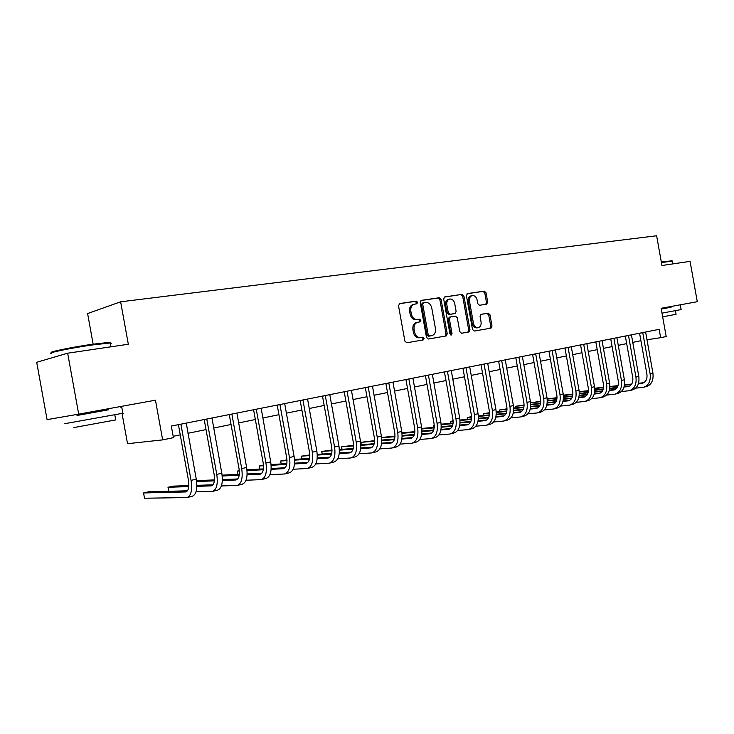 <?xml version="1.0" encoding="UTF-8"?>
<svg xmlns="http://www.w3.org/2000/svg" width="734" height="734" viewBox="0 0 734 734"><rect width="100%" height="100%" fill="white"/><g stroke="black" fill="none" stroke-linecap="round" stroke-linejoin="round"><path stroke-width="1.1" d="M417.609 302.316L416.288 301.114L399.736 303.546L398.507 305.748L404.874 341.09L406.792 342.787L423.27 339.915L424.096 338.374L422.784 337.2L420.665 337.567C417.609 337.704 415.591 335.906 414.609 332.181L414.077 329.254C413.692 325.584 414.884 323.254 417.646 322.272L420.087 321.859L420.857 320.345L419.536 319.162L417.417 319.492C414.352 319.602 412.334 317.785 411.343 314.051L410.82 311.124C410.434 307.509 411.591 305.206 414.306 304.215L416.857 303.812L417.609 302.316M415.967 303.949L416.407 302.591L415.086 301.399L399.241 303.729M422.233 340.099L422.894 338.603L421.573 337.438L419.463 337.796L420.665 337.567M419.123 322.024L419.655 320.602L418.334 319.418L416.215 319.758L417.417 319.492M486.633 304.17L487.697 302.096L486.018 292.756L484.284 291.114L467.43 293.591L466.42 295.664L472.494 329.419L474.256 331.052L490.991 328.135L492.009 326.052L489.982 314.767L488.248 313.152L481.073 314.317L480.064 316.4L481.073 322.033C481.394 325.006 480.476 326.869 478.32 327.639C475.898 327.841 474.274 326.401 473.458 323.318L469.466 301.123C469.154 298.206 470.044 296.362 472.146 295.591C474.614 295.371 476.265 296.82 477.109 299.958L477.77 303.637L479.522 305.28L486.633 304.17M78.694 414.141L47.077 419.637L36.7 362.293L67.666 353.201L78.694 414.141L155.47 400.186L162.645 439.886L173.426 437.675L171.325 426.069L659.169 329.337L660.664 337.686L666.188 336.548L661.123 308.289L697.3 301.72L690.07 261.359L661.949 265.506L656.618 235.77L120.642 301.802L87.603 313.556L93.135 344.154M67.666 353.201L128.322 344.246L120.642 301.802M441.079 299.426L439.244 297.738L421.399 300.362L420.215 302.527L426.482 337.365L428.353 339.035L446.171 335.933L447.254 333.777L441.079 299.426L439.868 299.711L438.033 298.022L420.921 300.536M444.822 296.912L462.117 294.371L463.897 296.041L469.98 329.86L468.925 331.979L461.558 333.254L459.759 331.621L457.282 317.804L455.475 316.152L450.474 316.96L449.419 319.088L452.016 333.548L451.263 335.043L449.951 333.906L443.685 299.041L444.639 296.958M120.789 406.489L120.982 407.517M122.046 413.416L127.523 443.694L162.645 439.886M646.938 339.769L660.664 337.686M173.178 436.317L180.252 434.867M187.977 433.289L206.025 429.601M213.658 428.041L231.045 424.491M238.587 422.949L255.34 419.527M262.79 418.004L278.938 414.701M286.306 413.196L301.876 410.012M309.161 408.526L324.171 405.452M331.373 403.984L345.861 401.021M352.99 399.562L366.972 396.709M374.01 395.268L387.515 392.507M394.479 391.084L407.517 388.424M414.398 387.011L426.995 384.433M433.812 383.047L445.978 380.561M452.722 379.175L464.484 376.771M471.155 375.413L482.522 373.083M489.128 371.734L500.12 369.486M506.653 368.156L517.286 365.982M523.755 364.66L534.04 362.559M540.444 361.247L550.399 359.21M556.739 357.917L566.373 355.944M572.648 354.669L581.97 352.76M588.182 351.485L597.219 349.641M603.366 348.384L612.11 346.595M618.202 345.356L626.671 343.622M632.708 342.393L640.91 340.714M413.462 304.427L413.114 304.491C410.398 305.482 409.233 307.785 409.618 311.39L410.82 311.124M416.215 319.758C413.15 319.859 411.132 318.042 410.15 314.317L409.618 311.39M416.701 322.474L416.435 322.52C413.682 323.511 412.49 325.832 412.875 329.502L414.077 329.254M419.463 337.796C416.407 337.934 414.389 336.144 413.407 332.419L412.875 329.502M445.098 336.117L446.033 334.016L439.868 299.711M423.564 302.821L422.738 304.335L428.234 334.869L429.537 336.034L431.931 335.622C434.675 334.649 435.858 332.337 435.473 328.676L431.739 307.922C430.775 304.234 428.794 302.426 425.775 302.491L423.564 302.821M423.435 302.848L422.289 303.114L421.536 304.61L422.738 304.335M430.684 335.86L428.326 336.273L427.023 335.108L421.536 304.61M444.364 297.087L462.117 294.371M467.842 332.163L468.742 330.089L462.677 296.316L460.888 294.655M450.447 316.969L449.254 317.216L448.199 319.336L450.795 333.777L452.016 333.548M450.575 334.906L450.795 333.777M454.704 303.472C453.851 300.289 452.144 298.811 449.593 299.05C447.428 299.839 446.511 301.72 446.832 304.674L448.254 312.62L450.07 314.29L455.08 313.482L456.126 311.372L454.704 303.472M449.593 299.05L448.382 299.325C446.217 300.123 445.29 301.995 445.611 304.949L446.832 304.674M453.896 313.739L448.85 314.547L447.034 312.877L445.611 304.949M472.146 295.591L470.916 295.875C468.815 296.646 467.925 298.481 468.246 301.399L469.466 301.123M478.146 327.676L477.082 327.878C474.659 328.08 473.045 326.639 472.228 323.566L468.246 301.399M489.89 328.327L490.762 326.291L488.734 315.024L487.009 313.4L480.825 314.409M485.77 304.298L486.459 302.362L484.789 293.031L483.055 291.389L467.081 293.747M180.775 424.197L178.445 424.848L188.491 480.476C189.409 487.11 188.491 490.927 185.73 491.945L143.561 492.954L144.515 498.23L186.922 497.569C191.051 496.046 192.427 490.312 191.051 480.375L180.968 424.527M187.482 497.441L192.079 496.331C196.226 494.799 197.62 489.083 196.262 479.164L186.271 423.105M187.436 490.817L148.507 491.808L143.561 492.954M206.639 419.068L204.245 419.729L214.144 474.531C215.034 481.064 214.062 484.844 211.236 485.871L196.84 486.348M196.015 491.826L212.41 491.413C216.649 489.872 218.099 484.201 216.769 474.403L206.832 419.389M212.979 491.275L217.42 490.202C221.677 488.661 223.145 483 221.815 473.228L211.979 418.004M212.943 484.807L196.85 485.339M188.867 485.605L172.802 486.147L167.994 487.266L168.728 491.294M188.794 486.605L167.994 487.266M231.751 414.086L229.292 414.765L239.036 468.76C239.899 475.192 238.889 478.935 235.99 479.972L222.347 480.522M221.393 485.954L237.155 485.44C241.495 483.88 243.018 478.265 241.715 468.613L231.935 414.407M237.743 485.293L242.018 484.266C246.376 482.697 247.908 477.1 246.624 467.475L236.926 413.058M237.697 478.963L222.374 479.586M214.475 479.908L196.492 480.632M214.374 480.843L196.611 481.532M256.129 409.251L253.606 409.939L263.212 463.154C264.057 469.503 262.992 473.201 260.038 474.247L247.101 474.861M246.028 480.238L261.194 479.632C265.625 478.054 267.213 472.503 265.947 462.989L256.313 409.572M261.79 479.486L265.919 478.485C270.369 476.907 271.965 471.375 270.708 461.879L261.157 408.26M261.735 473.283L247.147 473.971M239.312 474.338L222.108 475.146M239.201 475.219L222.209 475.999M279.81 404.562L277.232 405.251L286.691 457.704C287.517 463.961 286.416 467.622 283.397 468.687L271.14 469.338M269.956 474.669L284.544 473.99C289.068 472.402 290.71 466.907 289.48 457.521L279.984 404.865M285.159 473.843L289.141 472.879C293.673 471.283 295.325 465.806 294.105 456.447L284.691 403.59M285.095 467.76L271.195 468.494M263.433 468.907L246.954 469.788M239.293 470.65L237.403 471.09L237.999 474.403M263.295 469.742L247.037 470.586M239.33 470.989L237.403 471.09M51.921 352.614C46.416 352.43 71.161 347.274 91.943 344.319L108.724 342.439C110.504 342.402 110.926 342.585 109.999 342.998M110.293 343.787C111.706 343.292 111.66 343.026 110.155 342.998L92.337 344.952C70.767 348.026 45.214 353.366 51.472 353.449M122.826 413.114C124.285 412.893 124.294 412.939 122.853 413.251L64.693 423.711M108.632 409.7L77.006 415.416M115.724 419.903L73.886 427.573M108.65 409.765L77.024 415.49M661.325 262.047L671.922 260.763M672.454 261.176L661.417 262.515M681.124 309.574L661.985 313.124M671.087 307.197L661.261 309.06M675.418 310.693L676.069 314.308L662.655 316.822M670.959 306.5L671.096 307.243L661.261 309.032M302.821 399.993L300.197 400.7L309.519 452.41C310.317 458.585 309.188 462.209 306.115 463.273L294.49 463.961M293.187 469.237L307.243 468.503C311.849 466.897 313.546 461.475 312.354 452.208L302.995 400.305M307.867 468.356L311.711 467.42C316.326 465.824 318.042 460.401 316.849 451.171L307.574 399.057M307.803 462.392L294.554 463.163M286.847 463.613L271.075 464.539M263.469 465.017L259.322 465.98L259.882 469.099M286.7 464.411L271.14 465.301M263.524 465.741L259.322 465.98M325.19 395.562L322.52 396.268L331.713 447.272C332.493 453.355 331.318 456.943 328.199 458.016L317.18 458.722M315.776 463.952L329.318 463.172C333.998 461.558 335.75 456.181 334.585 447.052L325.355 395.865M329.951 463.016L333.667 462.117C338.356 460.502 340.117 455.144 338.952 446.033L329.805 394.644M329.878 457.163L317.253 457.97M309.61 458.456L294.499 459.411M286.976 459.888L280.672 461.007L281.205 463.943M309.445 459.2L294.545 460.135M287.012 460.603L280.672 461.007M346.943 391.25L344.237 391.956L353.293 442.263C354.054 448.272 352.852 451.814 349.687 452.896L339.246 453.612M337.732 458.805L350.797 457.979C355.54 456.355 357.339 451.043 356.201 442.033L347.109 391.543M351.439 457.823L355.027 456.961C359.779 455.337 361.587 450.034 360.458 441.042L351.439 390.36M351.357 452.08L339.319 452.896M331.731 453.419L317.253 454.401M309.812 454.915L301.481 456.153L301.986 458.933M331.557 454.135L317.29 455.089M309.831 455.594L301.481 456.153L301.94 458.943M368.11 387.047L365.358 387.763L374.294 437.391C375.037 443.318 373.808 446.832 370.597 447.914L360.697 448.639M359.082 453.786L371.698 452.933C376.505 451.3 378.349 446.033 377.239 437.143L368.275 387.341M372.34 452.777L375.808 451.942C380.625 450.309 382.487 445.052 381.377 436.189L372.487 386.185M372.248 447.134L360.779 447.96M353.247 448.511L339.365 449.511M332.007 450.043L321.767 451.428L322.244 454.062M353.063 449.19L339.392 450.162M332.007 450.694L321.767 451.428L322.143 454.071M388.708 382.964L385.919 383.689L394.736 432.656C395.461 438.501 394.204 441.978 390.947 443.07L381.57 443.795M379.863 448.887L392.048 448.015C396.911 446.373 398.801 441.171 397.718 432.39L388.864 383.258M392.699 447.859L396.048 447.052C400.92 445.41 402.819 440.207 401.746 431.454L392.965 382.12M392.598 442.308L381.662 443.143M374.184 443.712L360.862 444.731M353.586 445.29L341.549 446.822L341.998 449.318M373.991 444.364L360.88 445.354M353.577 445.905L341.549 446.822L341.851 449.327M408.765 378.992L405.948 379.717L414.646 428.041C415.352 433.812 414.059 437.253 410.774 438.345L401.893 439.07M400.094 444.116L411.857 443.226C416.774 441.584 418.71 436.427 417.646 427.766L408.921 379.276M412.517 443.07L415.756 442.29C420.692 440.639 422.628 435.491 421.573 426.858L412.912 378.166M412.407 437.611L401.984 438.446M394.553 439.042L381.781 440.061M374.569 440.639L360.834 442.327L361.266 444.703M394.351 439.666L381.79 440.657M374.551 441.235L360.834 442.327L361.073 444.712M428.298 375.111L425.454 375.845L434.033 423.546C434.721 429.243 433.409 432.647 430.087 433.748L421.674 434.455M419.784 439.473L431.161 438.565C436.134 436.913 438.097 431.812 437.06 423.261L428.454 375.395M431.831 438.4L434.968 437.647C439.941 435.996 441.914 430.904 440.886 422.371L432.344 374.312M431.702 433.042L421.766 433.867M414.389 434.482L402.14 435.51M394.993 436.097L381.579 437.492M414.178 435.078L402.14 436.079M394.965 436.666L381.616 437.776M447.336 371.34L444.455 372.074L452.924 419.16C453.594 424.793 452.263 428.161 448.914 429.262L440.951 429.968M438.978 434.932L449.979 434.023C454.988 432.363 456.988 427.307 455.979 418.866L447.483 371.624M450.648 433.858L453.676 433.124C458.704 431.464 460.713 426.426 459.704 418.004L451.272 370.56M450.511 428.583L441.042 429.399M433.711 430.032L421.958 431.051M414.875 431.665L401.948 432.785M433.491 430.601L421.949 431.601M414.838 432.207L402.012 433.317M465.888 367.661L462.98 368.404L471.338 414.893C471.999 420.454 470.641 423.784 467.255 424.894L459.723 425.582M457.667 430.509L468.32 429.592C473.366 427.922 475.403 422.922 474.412 414.582L466.026 367.936M468.989 429.427L471.925 428.72C476.99 427.05 479.027 422.059 478.045 413.737L469.723 366.899M468.852 424.234L459.823 425.041M452.539 425.692L441.253 426.702M434.244 427.335L421.802 428.445M452.309 426.243L441.244 427.225M434.189 427.849L421.857 428.95M483.972 364.073L481.036 364.816L489.294 410.728C489.936 416.224 488.56 419.527 485.156 420.637L478.027 421.298M475.898 426.188L486.202 425.27C491.294 423.601 493.358 418.646 492.395 410.416L484.11 364.348M486.881 425.105L489.725 424.417C494.826 422.747 496.89 417.811 495.927 409.59L487.706 363.33M486.725 419.986L478.128 420.784M470.879 421.454L460.062 422.454M453.107 423.096L441.143 424.197M434.244 425.215L433.482 425.39L433.831 427.362M470.659 421.977L460.044 422.958M453.043 423.601L441.189 424.683M434.253 425.325L433.482 425.39L433.482 427.399M501.606 360.577L498.652 361.321L506.799 406.664C507.433 412.095 506.038 415.361 502.606 416.481L495.872 417.123M493.661 421.977L503.643 421.05C508.772 419.38 510.864 414.481 509.919 406.342L501.744 360.853M504.331 420.885L507.084 420.224C512.213 418.554 514.314 413.655 513.378 405.544L505.258 359.853M504.166 415.848L495.973 416.628M488.771 417.316L478.384 418.297M471.485 418.958L459.979 420.05M453.126 420.811L450.584 421.408L450.924 423.298M488.541 417.82L478.357 418.784M471.421 419.435L460.016 420.518M453.153 421.16L450.584 421.408L450.538 423.334M518.81 357.164L515.837 357.908L523.883 402.709C524.507 408.067 523.085 411.306 519.644 412.416L513.268 413.049M511.002 417.857L520.672 416.94C525.828 415.27 527.948 410.416 527.021 402.37L518.947 357.43M521.36 416.774L524.021 416.132C529.186 414.453 531.306 409.609 530.388 401.59L522.369 356.458M521.186 411.811L513.378 412.572M506.221 413.27L496.248 414.242M489.404 414.912L478.339 415.985M471.549 416.646L467.301 417.508L467.631 419.325M505.983 413.756L496.221 414.71M489.33 415.371L478.366 416.435M471.567 417.096L467.301 417.508L467.2 419.362M535.6 353.834L532.609 354.586L540.563 398.837C541.169 404.14 539.738 407.342 536.27 408.462L530.251 409.067M527.911 413.838L537.288 412.93C542.472 411.251 544.61 406.443 543.711 398.498L535.737 354.1M537.985 412.756L540.563 412.132C545.757 410.462 547.894 405.663 546.995 397.736L539.077 353.146M537.793 407.865L530.361 408.609M523.241 409.324L513.672 410.278M506.882 410.957L496.23 412.022M489.505 412.692L483.642 413.701L483.954 415.444M523.003 409.792L513.635 410.719M506.799 411.398L496.248 412.453M489.514 413.123L483.642 413.701L483.495 415.481M551.996 350.586L548.986 351.338L556.84 395.066C557.427 400.305 555.987 403.48 552.5 404.59L546.821 405.186M544.417 409.911L553.509 409.003C558.721 407.333 560.886 402.571 559.996 394.718L552.124 350.852M554.207 408.838L556.711 408.232C561.923 406.563 564.088 401.801 563.207 393.965L555.381 349.916M554.005 404.021L546.931 404.737M539.857 405.462L530.664 406.397M523.929 407.086L513.672 408.132M507.02 408.81L499.606 409.985L499.909 411.646M539.609 405.92L530.627 406.829M523.837 407.517L513.69 408.554M507.02 409.233L499.606 409.985L499.423 411.701M567.997 347.411L564.978 348.164L572.731 391.378C573.309 396.553 571.85 399.7 568.355 400.819L562.996 401.388M560.537 406.076L569.355 405.177C574.584 403.507 576.768 398.782 575.906 391.02L568.125 347.677M570.052 405.012L572.474 404.425C577.713 402.746 579.906 398.039 579.043 390.295L571.309 346.76M569.841 400.259L563.106 400.957M556.069 401.691L547.252 402.608M540.563 403.305L530.691 404.333M524.104 405.021L515.222 406.342L515.516 407.948M555.831 402.131L547.206 403.021M540.472 403.728L530.71 404.737M524.094 405.425L515.222 406.342L515.002 407.994M583.631 344.31L580.594 345.063L588.255 387.781C588.824 392.901 587.347 396.011 583.842 397.131L578.796 397.672M576.273 402.333L584.833 401.443C590.081 399.764 592.292 395.085 591.439 387.414L583.75 344.567M585.539 401.269L587.888 400.7C593.145 399.03 595.347 394.36 594.503 386.708L586.861 343.677M585.31 396.58L578.906 397.259M571.905 398.002L563.437 398.901M556.794 399.608L547.298 400.617M540.765 401.314L530.572 402.764L540.756 401.7M571.658 398.434L563.391 399.305M556.702 400.012L547.307 401.003M530.654 403.617L530.783 404.324M598.898 341.282L595.852 342.035L603.421 384.258C603.981 389.323 602.495 392.415 598.972 393.525L594.228 394.048M591.65 398.672L599.953 397.782C605.229 396.112 607.449 391.479 606.623 383.891L599.017 341.539M600.66 397.617L602.935 397.066C608.211 395.387 610.44 390.763 609.615 383.194L602.063 340.659M600.43 392.993L594.338 393.653M587.374 394.406L579.245 395.277M572.648 395.993L563.51 396.984M557.033 397.681L547.169 398.892M587.127 394.809L579.199 395.663M572.557 396.378L563.51 397.351M557.014 398.057L547.197 399.113M613.817 338.328L610.761 339.08L618.248 380.827C618.799 385.827 617.294 388.892 613.762 390.002L609.303 390.506M606.669 395.085L614.743 394.213C620.028 392.534 622.267 387.947 621.45 380.451L613.945 338.576M615.45 394.039L617.652 393.507C622.946 391.837 625.184 387.258 624.377 379.772L616.909 337.713M615.202 389.479L609.413 390.121M602.486 390.883L594.687 391.736M588.136 392.451L579.337 393.424M572.915 394.121L563.391 395.167M602.238 391.277L594.632 392.112M588.035 392.828L579.328 393.782M572.887 394.488L563.428 395.525M628.405 335.438L625.34 336.19L632.745 377.459C633.277 382.414 631.772 385.442 628.221 386.561L624.038 387.038M621.349 391.589L629.194 390.717C634.497 389.048 636.745 384.497 635.947 377.083L628.524 335.686M629.9 390.552L632.047 390.029C637.351 388.359 639.608 383.818 638.809 376.414L631.423 334.832M629.644 386.047L624.148 386.662M617.257 387.433L609.77 388.268M603.265 388.992L594.788 389.938M588.42 390.644L579.236 391.672M617.01 387.818L609.715 388.625M603.155 389.359L594.788 390.286M588.393 391.002L579.273 392.011M642.672 332.603L639.589 333.355L646.911 374.175C647.434 379.074 645.92 382.075 642.369 383.194L638.442 383.643M635.708 388.158L643.323 387.304C648.636 385.634 650.902 381.129 650.122 373.789L642.782 332.851M644.039 387.139L646.113 386.634C651.434 384.965 653.7 380.46 652.921 373.138L645.626 332.025M643.773 382.698L638.552 383.286M631.699 384.056L624.506 384.873M618.046 385.607L609.89 386.524M603.568 387.24L594.714 388.24M587.989 390.699L588.439 389.571M631.442 384.433L624.46 385.222M617.936 385.956L609.881 386.864M603.541 387.58L594.742 388.57M415.086 301.399L416.288 301.114M421.573 337.438L422.784 337.2M418.334 319.418L419.536 319.162M410.15 314.317L411.343 314.051M413.407 332.419L414.609 332.181M446.033 334.016L447.254 333.777M438.033 298.022L439.244 297.738M427.023 335.108L428.234 334.869M428.326 336.273L429.537 336.034M430.528 335.897L431.739 335.658M462.677 296.316L463.897 296.041M468.742 330.089L469.98 329.86M448.199 319.336L449.419 319.088M447.034 312.877L448.254 312.62M448.85 314.547L450.07 314.29M453.777 313.757L454.997 313.501M472.228 323.566L473.458 323.318M487.009 313.4L488.248 313.152M488.734 315.024L489.982 314.767M490.762 326.291L492.009 326.052M483.055 291.389L484.284 291.114M484.789 293.031L486.018 292.756M486.459 302.362L487.697 302.096M191.051 480.375L196.262 479.164M185.463 491.973L186.353 491.762M216.769 474.403L221.815 473.228M210.961 485.899L211.869 485.679M241.715 468.613L246.624 467.475M235.706 479.999L236.642 479.779M265.947 462.989L270.708 461.879M259.753 474.274L260.698 474.054M289.48 457.521L294.105 456.447M283.113 468.714L284.076 468.485M312.354 452.208L316.849 451.171M305.812 463.31L306.803 463.071M334.585 447.052L338.952 446.033M327.896 458.053L328.896 457.814M356.201 442.033L360.458 441.042M349.375 452.933L350.393 452.694M377.239 437.143L381.377 436.189M370.285 447.951L371.312 447.712M397.718 432.39L401.746 431.454M390.635 443.107L391.681 442.859M417.646 427.766L421.573 426.858M410.462 438.391L411.508 438.134M437.06 423.261L440.886 422.371M429.766 433.785L430.83 433.537M455.979 418.866L459.704 418.004M448.593 429.307L449.658 429.051M474.412 414.582L478.045 413.737M466.934 424.94L468.017 424.683M492.395 410.416L495.927 409.59M484.825 420.674L485.917 420.417M509.919 406.342L513.378 405.544M502.285 416.517L503.377 416.261M527.021 402.37L530.388 401.59M519.314 412.462L520.415 412.205M543.711 398.498L546.995 397.736M535.939 408.508L537.04 408.242M559.996 394.718L563.207 393.965M552.17 404.645L553.28 404.379M575.906 391.02L579.043 390.295M568.015 400.865L569.134 400.599M591.439 387.414L594.503 386.708M583.502 397.177L584.622 396.911M606.623 383.891L609.615 383.194M598.632 393.571L599.761 393.305M621.45 380.451L624.377 379.772M613.422 390.057L614.551 389.782M635.947 377.083L638.809 376.414M627.891 386.607L629.02 386.341M650.122 373.789L652.921 373.138M642.03 383.24L643.158 382.974M413.114 304.491L414.306 304.215M416.435 322.52L417.646 322.272M422.289 303.114L423.49 302.83M449.254 317.216L450.474 316.96M453.86 313.739L455.034 313.491M108.65 409.801L108.458 408.728M110.843 346.824L110.155 342.998M114.807 414.829L115.752 420.041M122.853 413.251L121.798 407.434M108.724 342.439L109.531 343.007M672.94 263.882L672.427 261.01M681.134 309.601L680.409 305.573M671.711 260.616L672.289 261.001M502.606 416.481L503.065 416.371M519.644 412.416L520.103 412.315M536.27 408.462L536.728 408.352M552.5 404.59L552.959 404.48M568.355 400.819L568.813 400.709M583.842 397.131L584.301 397.021M598.972 393.525L599.439 393.415M613.762 390.002L614.23 389.892M628.221 386.561L628.699 386.451M642.369 383.194L642.837 383.075"/></g></svg>
